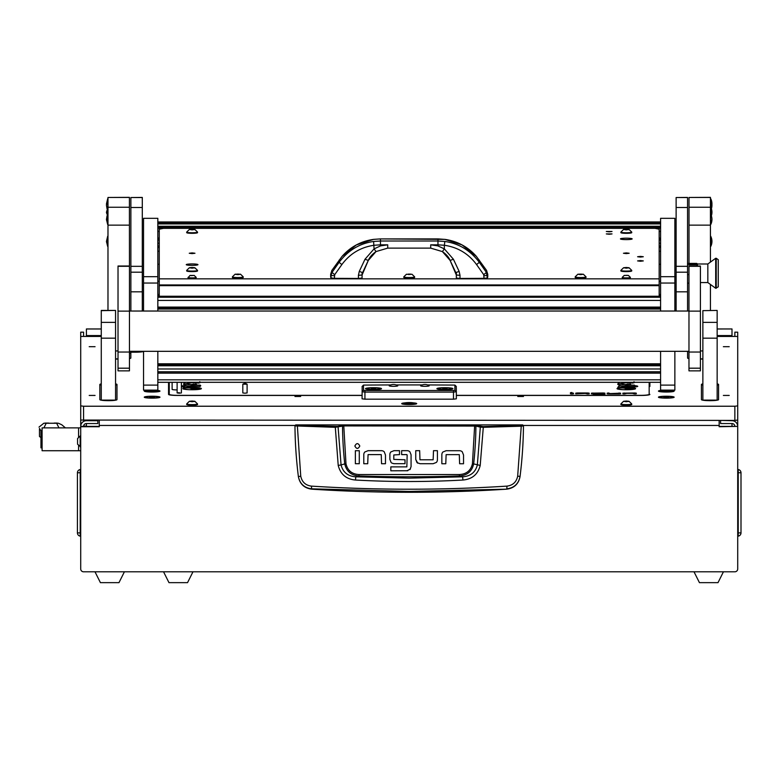 <?xml version="1.0" encoding="UTF-8"?>
<svg xmlns="http://www.w3.org/2000/svg" width="780" height="780" viewBox="0 0 780 780"><rect width="100%" height="100%" fill="white"/><g stroke="black" fill="none" stroke-linecap="round" stroke-linejoin="round"><path stroke-width="1.17" d="M83.567 336.433L83.567 332.163L80.71 332.183L80.71 405.883L83.567 406.234L734.858 406.234L737.714 405.883L737.714 332.183L734.858 332.163L734.858 336.433M101.273 328.994L86.414 328.994L86.414 335.566L101.273 335.566M717.151 335.566L732.001 335.566L732.001 328.955L717.151 328.994M719.15 426.377L737.714 426.377L719.15 426.728L719.15 420.41M86.414 426.377L86.414 423.55A2.857 2.837 180 0 0 83.567 426.377L99.274 426.377M734.858 426.377A2.857 2.837 180 0 0 732.001 423.55L732.001 426.377M737.714 426.728L737.714 568.942A2.857 2.857 0 0 1 734.858 571.798L83.567 571.798A2.857 2.857 0 0 1 80.71 568.942L80.71 405.883M83.567 426.377L80.71 426.377A5.713 5.675 180 0 1 86.414 420.712L97.841 420.712L97.841 423.55L86.414 423.55M99.274 420.41L99.274 426.728L80.71 426.728M737.714 356.314L737.714 426.377A5.713 5.675 180 0 0 732.001 420.712L732.001 420.41M720.574 420.41L732.001 420.712M720.574 420.712L720.574 423.55L732.001 423.55M732.001 335.566L732.001 336.433M86.414 336.433L86.414 335.566M737.714 469.94L738.212 469.521A3.286 3.286 0 0 1 741 472.768L741 532.896A3.286 3.286 0 0 1 738.212 536.143L738.212 469.521M737.714 535.724L738.212 536.143M80.71 469.94L80.213 469.521L80.213 472.768L80.71 472.768M80.71 535.724L80.213 536.143A3.286 3.286 0 0 1 77.425 532.896L77.425 472.768L80.213 472.768L80.213 536.143M80.213 469.521A3.286 3.286 0 0 0 77.425 472.768M124.41 571.798L118.979 582.65L100.415 582.65L94.984 571.798M723.431 571.798L718.009 582.65L699.436 582.65L694.005 571.798M295.678 424.905L522.746 424.905L523.458 425.909C523.331 442.397 522.2 459.244 520.055 476.444L520.026 476.668C518.573 484 514.147 488.163 506.756 489.167A1525.641 1525.641 0 0 1 311.668 489.167L311.62 488.826C304.219 487.87 299.803 483.736 298.36 476.444C296.224 459.244 295.094 442.397 294.967 425.909L335.137 427.303L343.746 425.919L475.917 426.065L480.324 427.138L477.35 464.938C475.488 472.28 470.574 476.239 462.608 476.814L459.478 475.946A1510.138 1510.138 0 0 1 358.946 475.946C351.146 475.371 346.408 471.354 344.75 463.895L341.065 464.938L338.101 427.138L337.477 426.445L297.336 425.49L295.678 424.905L294.967 425.909L295.678 425.197M462.95 480.031L462.608 476.814L409.207 478.14L355.816 476.814L355.465 480.031C391.297 482.011 427.128 482.011 462.95 480.031C472.192 479.183 477.945 474.318 480.207 465.436L483.288 427.303L521.245 426.192L517.676 476.131C516.467 482.011 512.899 485.345 506.971 486.125C441.802 490.23 376.633 490.23 311.444 486.125C305.526 485.345 301.957 482.011 300.739 476.131L298.389 476.668C299.842 484 304.258 488.163 311.668 489.167M368.072 450.684L364.825 451.981L368.072 450.684L381.459 450.684A4.036 4.036 0 0 1 384.179 451.747L385.476 454.974L384.179 451.747M415.74 459.43L415.74 450.674L419.669 450.674L419.962 459.781L433.144 459.781L433.495 450.674L437.414 450.674L437.414 459.761A3.929 3.929 0 0 1 436.39 462.423L433.144 463.71L420.089 463.71L417.037 462.657L415.74 459.43L417.748 463.174M446.121 450.713L442.884 452.01L446.121 450.713L459.517 450.713A4.036 4.036 0 0 1 462.238 451.766L463.534 455.003L462.238 451.766M389.873 459.313L391.141 462.569L389.873 459.313L389.873 454.457A3.744 3.744 0 0 1 390.839 451.952L394.007 450.674L399.506 450.674L399.506 454.613L393.802 454.964L393.802 459.391L405.015 459.771L405.015 463.69L393.919 463.69L391.774 463.066M409.89 451.786L411.07 454.75L409.89 451.786A3.968 3.968 0 0 0 407.14 450.674L401.642 450.674L401.642 454.613L406.848 454.613M407.823 470.73L390.829 470.798L390.829 466.869L406.858 466.869L407.15 454.984M406.994 470.798L410.465 468.926M506.756 489.167L409.207 491.429L311.62 488.826L311.444 486.125M517.676 476.131L520.055 476.444C518.622 483.736 514.196 487.87 506.805 488.826L506.971 486.125M522.746 424.905L523.458 425.909L521.245 426.192L521.089 425.49L483.161 426.592L474.679 425.217L343.746 425.217L337.477 426.445M385.476 454.974L385.476 463.729L381.547 463.729L381.254 454.613L368.072 454.613L367.721 463.729L363.792 463.729L363.792 454.642A3.939 3.939 0 0 1 364.825 451.981M359.287 450.713L359.287 463.72L355.368 463.72L355.368 450.713L359.287 450.713M359.794 446.014C358.147 442.835 356.509 442.835 354.861 446.014C356.509 449.192 358.147 449.192 359.794 446.014M433.144 463.71L436.39 462.423M463.534 455.003L463.534 463.749L459.605 463.749L459.313 454.642L446.121 454.642L445.78 463.749L441.851 463.749L441.851 454.662A3.939 3.939 0 0 1 442.884 452.01M394.007 450.674L390.839 451.952M411.07 454.75L411.07 466.645L409.919 469.638M300.739 476.131L297.336 425.49M474.679 425.217L472.436 463.759C470.866 470.525 466.528 474.123 459.43 474.542L358.995 474.542C351.907 474.133 347.578 470.545 345.979 463.759L344.75 463.895A380.942 380.942 0 0 1 342.508 426.065L341.894 425.363M480.207 465.436L473.665 463.895A380.942 380.942 0 0 0 475.917 426.065L476.531 425.363M483.161 426.592L483.288 427.303L480.324 427.138L480.938 426.445M335.254 426.592L338.218 465.436C340.499 474.337 346.252 479.203 355.465 480.031M358.995 474.542L358.946 475.946L355.816 476.814C347.86 476.258 342.947 472.3 341.065 464.938L338.218 465.436M459.43 474.542L459.478 475.946C467.317 475.342 472.046 471.315 473.665 463.895L472.436 463.759M192.972 571.798L187.541 582.65L168.977 582.65L163.547 571.798M86.414 426.075L83.577 426.075M41.018 437.677L39.478 436.478L39.478 428.454L40.95 430.745L42.091 430.735M42.003 430.735L42.091 429.604M80.71 427.879L78.566 427.879L78.566 437.131L78.566 427.879L42.091 427.879L42.091 450.723L78.566 450.723L78.566 445.643L78.566 450.723L80.71 450.723M39.478 428.454L39.478 436.478M39 427.108L43.797 423.248L46.088 423.169M56.218 423.16L58.48 423.248L61.786 424.778L65.432 427.879M43.797 423.248L58.48 423.248M46.205 423.248L43.895 427.879M58.958 427.879L56.648 423.248M42.091 447.866L40.95 447.866L40.95 430.735M77.561 438.613L77.561 444.22L80.71 446.813M77.561 438.565L80.165 435.962L80.165 446.813M405.259 402.851A7.498 0.916 0 0 0 401.71 403.621A7.498 0.916 0 0 0 409.207 404.537A7.498 0.916 0 0 0 416.705 403.621A7.498 0.916 0 0 0 413.156 402.851M89.203 395.44L95.062 395.44L89.203 395.44M89.203 346.7L95.062 346.7L89.203 346.7M723.362 395.44L729.212 395.44L723.362 395.44M723.362 346.7L729.212 346.7L723.362 346.7M294.947 396.484L300.661 396.484L294.947 396.484M517.764 396.484L523.477 396.484L517.764 396.484M144.261 391.092A7.859 0.956 0 0 0 144.32 391.209A7.859 0.956 0 0 0 152.12 392.048A7.859 0.956 0 0 0 159.919 391.209A7.859 0.956 0 0 0 159.978 391.092A7.859 0.956 0 0 0 152.12 390.136A7.859 0.956 0 0 0 144.261 391.092M658.447 391.092A7.859 0.956 0 0 0 658.505 391.209A7.859 0.956 0 0 0 666.305 392.048A7.859 0.956 0 0 0 674.096 391.209A7.859 0.956 0 0 0 674.154 391.092A7.859 0.956 0 0 0 666.305 390.136A7.859 0.956 0 0 0 658.447 391.092M144.261 397.186A7.859 0.956 0 0 0 144.32 397.303A7.859 0.956 0 0 0 152.12 398.141A7.859 0.956 0 0 0 159.919 397.303A7.859 0.956 0 0 0 159.978 397.186A7.859 0.956 0 0 0 152.12 396.23A7.859 0.956 0 0 0 144.261 397.186M658.447 397.186A7.859 0.956 0 0 0 658.505 397.303A7.859 0.956 0 0 0 666.305 398.141A7.859 0.956 0 0 0 674.096 397.303A7.859 0.956 0 0 0 674.154 397.186A7.859 0.956 0 0 0 666.305 396.23A7.859 0.956 0 0 0 658.447 397.186M649.876 386.47L649.876 382.327M737.714 405.883L737.714 420.059L734.858 420.41L80.71 420.059M129.451 358.585A8.57 1.043 0 0 0 130.835 358.02L130.835 351.322M130.835 358.02L130.835 352.989L129.451 352.989M702.868 383.897A8.57 1.043 0 0 0 701.434 384.472L701.434 399.623A8.57 1.043 0 0 0 710.005 400.666L710.005 400.666A8.57 1.043 0 0 0 718.575 399.623L718.575 384.472A8.57 1.043 0 0 0 717.151 383.897M101.273 383.897A8.57 1.043 0 0 0 99.84 384.472L99.84 399.623A8.57 1.043 0 0 0 108.41 400.666L108.42 400.666A8.57 1.043 0 0 0 116.981 399.623L116.981 384.472A8.57 1.043 0 0 0 115.557 383.897M143.549 351.409A7.985 0.975 180 0 1 135.691 352.199L130.835 352.199M115.557 359.063L118.024 359.063M80.71 336.433L101.273 336.433M717.151 336.433L737.714 336.433M700.401 359.063L702.868 359.063M687.58 351.322L687.58 358.02A8.57 1.043 0 0 0 688.974 358.585M649.876 394.397A8.57 1.043 180 0 1 641.306 395.44L456.339 395.44M168.548 382.327L168.548 394.397A8.57 1.043 180 0 0 177.118 395.44L362.076 395.44M116.981 399.623L116.981 385.33A8.57 1.043 0 0 0 115.557 384.745M101.273 384.745A8.57 1.043 0 0 0 99.84 385.33M718.575 399.623L718.575 385.33A8.57 1.043 0 0 0 717.151 384.745M702.868 384.745A8.57 1.043 0 0 0 701.434 385.33M129.451 352.911L130.835 352.911M130.835 351.994L135.691 351.994A6.298 0.77 0 0 0 141.95 351.322M373.503 387.699A7.995 0.975 0 0 0 365.566 388.801A7.995 0.975 0 0 0 373.503 389.649A7.995 0.975 0 0 0 381.44 388.801A7.995 0.975 0 0 0 373.503 387.699M444.922 387.699A7.995 0.975 0 0 0 436.976 388.801A7.995 0.975 0 0 0 444.922 389.649A7.995 0.975 0 0 0 452.858 388.801A7.995 0.975 0 0 0 444.922 387.699M389.503 385.613A4.28 0.526 0 0 0 389.21 385.808A4.28 0.526 0 0 0 393.5 386.324A4.28 0.526 0 0 0 397.781 385.808A4.28 0.526 0 0 0 397.488 385.613A4.28 0.526 180 0 1 397.781 385.808A4.28 0.526 180 0 1 393.5 386.324A4.28 0.526 180 0 1 389.21 385.808A4.28 0.526 180 0 1 389.503 385.613M420.927 385.613A4.28 0.526 0 0 0 420.635 385.808A4.28 0.526 0 0 0 424.924 386.324A4.28 0.526 0 0 0 429.205 385.808A4.28 0.526 0 0 0 428.912 385.613A4.28 0.526 180 0 1 429.205 385.808A4.28 0.526 180 0 1 424.924 386.324A4.28 0.526 180 0 1 420.635 385.808A4.28 0.526 180 0 1 420.927 385.613M456.261 386.441L456.339 391.745L453.482 392.096L364.933 392.096L364.933 399.185L362.076 398.834L362.164 386.441M454.915 390.331L456.339 391.745L456.339 398.834L453.482 399.185L453.482 390.507L454.915 390.331L454.906 385.086L427.518 384.93M364.933 399.185L453.482 399.185M422.321 384.93L396.103 384.93M390.897 384.93L363.519 385.086L363.509 390.331L364.933 390.507L453.482 390.507M364.933 390.507L364.933 392.096L362.076 391.745L363.509 390.331M409.207 403.582L412.922 403.123L405.493 403.123L409.207 403.582M409.207 403.679A4.573 0.556 0 0 0 413.78 403.123A4.573 0.556 0 0 0 409.207 402.568A4.573 0.556 0 0 0 404.644 403.123A4.573 0.556 0 0 0 409.207 403.679M409.588 403.552L408.837 403.552M666.305 396.377A6.64 0.809 0 0 0 659.656 397.186A6.64 0.809 0 0 0 666.305 397.995A6.64 0.809 0 0 0 672.945 397.186A6.64 0.809 0 0 0 666.305 396.377M663.829 397.186L668.772 397.186L663.829 397.186M665.067 397.439L665.067 396.923M667.534 397.439L667.534 396.923M152.12 396.377A6.64 0.809 0 0 0 145.48 397.186A6.64 0.809 0 0 0 152.12 397.995A6.64 0.809 0 0 0 158.759 397.186A6.64 0.809 0 0 0 152.12 396.377M149.643 397.186L154.596 397.186L149.643 397.186M150.881 397.439L150.881 396.923M153.358 397.439L153.358 396.923M380.143 388.674A6.64 0.809 0 0 0 373.503 387.865A6.64 0.809 0 0 0 366.863 388.674A6.64 0.809 0 0 0 373.503 389.483A6.64 0.809 0 0 0 380.143 388.674L380.143 389.22M366.863 388.674L366.863 389.22M373.503 388.976L375.648 388.83L371.358 388.83L373.503 388.976L373.503 388.372M451.561 388.674A6.64 0.809 0 0 0 444.922 387.865A6.64 0.809 0 0 0 438.272 388.674A6.64 0.809 0 0 0 444.922 389.483A6.64 0.809 0 0 0 451.561 388.674L451.561 389.22M438.272 388.674L438.272 389.22M444.922 388.976L447.057 388.528L442.777 388.528L444.922 388.976L444.922 388.372M429.136 385.808A4.212 0.517 180 0 1 424.924 386.315A4.212 0.517 180 0 1 420.712 385.808A4.212 0.517 180 0 1 420.781 385.71A7.546 7.546 0 0 1 429.068 385.71A4.212 0.517 180 0 1 429.136 385.808M397.712 385.808A4.212 0.517 180 0 1 393.5 386.315A4.212 0.517 180 0 1 389.288 385.808A4.212 0.517 180 0 1 389.356 385.71A7.546 7.546 0 0 1 397.644 385.71A4.212 0.517 180 0 1 397.712 385.808M158.72 391.609A6.64 0.809 0 0 0 158.759 391.511A6.64 0.809 0 0 0 152.12 390.702A6.64 0.809 0 0 0 145.48 391.511A6.64 0.809 0 0 0 145.528 391.609M152.12 391.813L154.264 391.365L149.974 391.365L152.12 391.813L152.12 391.219M300.398 396.367L295.21 396.367M523.204 396.367L518.027 396.367M672.896 391.609A6.64 0.809 0 0 0 672.945 391.511A6.64 0.809 0 0 0 666.305 390.702A6.64 0.809 0 0 0 659.656 391.511A6.64 0.809 0 0 0 659.704 391.609M666.305 391.813L668.441 391.365L664.16 391.365L666.305 391.813L666.305 391.219M157.833 283.043L143.549 283.043L143.549 218.322L157.833 218.322L157.833 311.035M157.833 351.322L157.833 390.127L143.549 390.127L143.549 385.115L157.833 385.115M143.549 283.043L143.549 311.035M143.549 351.322L143.549 385.115M674.866 283.043L660.592 283.043L660.592 218.322L674.866 218.322L674.866 311.035M674.866 351.322L674.866 390.127L660.592 390.127L660.592 385.115L674.866 385.115M660.592 283.043L660.592 311.035M660.592 351.322L660.592 385.115M159.256 264.293L157.833 264.293M157.833 251.238L159.256 251.238M157.833 281.307L159.256 281.307M660.592 264.293L659.158 264.293M659.158 251.238L660.592 251.238M659.158 281.307L660.592 281.307M410.806 274.131L406.429 274.306L410.806 274.131M412.035 274.306L406.38 274.306L412.035 274.306M414.638 276.89A5.431 0.663 180 0 1 409.207 277.543A5.431 0.663 180 0 1 403.786 276.89L403.786 277.427A5.431 0.663 0 0 0 409.207 278.09A5.431 0.663 0 0 0 414.638 277.427L414.638 276.89A5.431 0.663 180 0 0 414.628 276.841L411.947 274.219M581.997 274.502L578.117 274.17L581.997 274.502M580.603 274.648L577.863 274.219L583.342 274.219L580.603 274.648M583.342 274.219L586.024 276.841A5.431 0.663 180 0 1 586.033 276.89A5.431 0.663 180 0 1 580.603 277.543A5.431 0.663 180 0 1 575.172 276.89A5.431 0.663 180 0 1 575.182 276.841L577.863 274.219M575.172 276.89L575.172 277.427A5.431 0.663 0 0 0 580.603 278.09A5.431 0.663 0 0 0 586.033 277.427L586.033 276.89M239.207 274.502L235.326 274.17L239.207 274.502M237.812 274.648L235.082 274.219L240.552 274.219L237.812 274.648M240.552 274.219L243.233 276.841A5.431 0.663 180 0 1 243.243 276.89A5.431 0.663 180 0 1 237.812 277.543A5.431 0.663 180 0 1 232.391 276.89A5.431 0.663 180 0 1 232.401 276.841L235.082 274.219M232.391 276.89L232.391 277.427A5.431 0.663 0 0 0 237.812 278.09A5.431 0.663 0 0 0 243.243 277.427L243.243 276.89M142.301 311.035L142.301 207.499L130.874 207.499L130.874 311.035M142.301 197.535L130.874 197.535L142.301 197.428L142.301 207.499M130.874 197.535L130.874 207.499M687.55 311.035L687.55 207.499L676.124 207.499L676.124 311.035M687.55 197.535L676.124 197.535L687.55 197.428L687.55 207.499M676.124 197.535L676.124 207.499M129.412 197.457L107.981 197.457L129.412 197.35L129.412 225.137L107.981 225.137L107.981 207.256L129.412 207.256M129.451 266.009L129.451 370.861L118.024 370.861L118.024 266.009L129.451 266.009L129.412 225.137M107.981 197.457L107.981 207.256M107.981 310.43L107.981 225.137M115.557 358.868L118.024 358.868M115.557 350.932L118.024 350.932M710.434 197.457L689.013 197.457L710.434 197.35L710.434 262.099M710.434 284.456L710.434 310.43M710.434 225.137L689.013 225.137L689.013 263.406M689.013 225.137L689.013 207.256L710.434 207.256M689.013 197.457L689.013 207.256M700.401 358.868L702.868 358.868M702.868 350.932L700.401 350.932M101.273 322.374L115.557 322.374L115.557 400.12L101.273 400.12L101.273 310.43L115.557 310.43L101.273 310.645M115.557 322.374L115.557 310.645M702.868 310.645L717.151 310.43L702.868 310.645L702.868 322.374L717.151 322.374L717.151 338.159L702.868 338.159L702.868 322.374M717.151 338.159L717.151 400.12L702.868 400.12L702.868 338.159M717.151 310.645L717.151 322.374M688.974 368.189L688.974 370.861L700.401 370.861L700.401 266.009L688.974 266.009L688.974 368.189L700.401 368.189M710.765 198.812A11.427 11.339 -0 0 1 711.945 203.853L711.925 204.545A11.427 11.339 180 0 0 711.945 203.853L710.765 198.773L710.765 217.24A11.427 11.339 180 0 0 711.945 212.199A11.427 11.339 -0 0 0 710.765 207.168M107.659 221.92A11.427 5.616 180 0 1 106.47 219.434L107.659 224.503L107.981 198.773M718.253 259.711L718.253 286.845L715.689 288.269L715.689 258.277L716.235 258.277L716.235 288.269L716.235 258.277L718.253 259.711M715.689 258.277L707.831 263.991L707.831 282.555L715.689 288.269M707.831 263.991L689.686 263.991L689.686 264.586M697.408 265.366L697.544 266.009M687.55 263.406L696.716 263.406L697.544 264.576M697.544 265.619L696.716 264.712L697.076 266.009M688.974 283.14L687.55 283.14M687.55 274.579L688.974 274.579M687.55 264.712L696.716 264.712M696.998 264.586L689.403 264.586L689.403 263.543L696.998 263.543M689.403 263.543L689.403 264.586M710.434 246.451L711.945 241.381L710.765 236.301L710.765 246.412A11.427 11.339 180 0 0 711.945 241.381A11.427 11.339 -0 0 0 710.765 236.34M710.434 217.279L710.765 224.464A11.427 11.339 180 0 0 711.945 219.434A11.427 11.339 -0 0 0 711.36 215.826L711.945 219.434L710.434 224.513M107.659 243.867A11.427 5.616 180 0 1 106.47 241.381L107.659 246.451L107.981 236.301M190.72 401.183L194.6 401.505L190.72 401.183M192.114 401.027L194.854 401.29L192.114 401.719L189.374 401.29L192.114 401.027M194.854 401.29L197.525 403.913A5.431 0.663 180 0 1 197.535 403.952A5.431 0.663 180 0 1 192.114 404.615A5.431 0.663 180 0 1 186.683 403.952A5.431 0.663 180 0 1 186.693 403.913L189.374 401.29M186.683 403.952L186.683 404.498A5.431 0.663 0 0 0 192.114 405.151A5.431 0.663 0 0 0 197.535 404.498L197.535 403.952M624.917 401.183L628.797 401.505L624.917 401.183M626.311 401.027L629.05 401.29L626.311 401.719L623.571 401.29L626.311 401.027M629.05 401.29L631.722 403.913A5.431 0.663 180 0 1 631.732 403.952A5.431 0.663 180 0 1 626.311 404.615A5.431 0.663 180 0 1 620.88 403.952A5.431 0.663 180 0 1 620.89 403.913L623.571 401.29M620.88 403.952L620.88 404.498A5.431 0.663 0 0 0 626.311 405.151A5.431 0.663 0 0 0 631.732 404.498L631.732 403.952M571.964 392.506L570.463 392.691L571.964 392.506M242.814 384.189L242.814 392.935L244.959 393.198L247.104 392.935L247.104 384.189L242.814 384.189L246.997 384.14A3.656 3.656 0 0 0 242.921 384.14M179.254 392.671L177.118 392.935L179.254 393.198L181.399 392.935L181.399 382.327M172.117 382.327L172.117 389.366A4.28 0.526 0 0 0 176.397 389.893A4.28 0.526 0 0 0 177.118 389.883M617.867 388.138A9.282 1.131 0 0 0 617.029 388.606A9.282 1.131 0 0 0 626.311 389.747A9.282 1.131 0 0 0 635.593 388.606A9.282 1.131 0 0 0 626.311 387.475A9.282 1.131 0 0 0 619.827 387.796M183.671 388.138A9.282 1.131 0 0 0 182.832 388.606A9.282 1.131 0 0 0 192.114 389.747A9.282 1.131 0 0 0 201.396 388.606A9.282 1.131 0 0 0 192.114 387.475A9.282 1.131 0 0 0 185.62 387.796M185.767 385.632A5.713 0.692 0 0 0 181.399 385.983M181.399 386.656A5.713 0.692 0 0 0 183.69 386.938M626.554 386.519A5.713 0.692 0 0 0 632.024 387.017A5.713 0.692 0 0 0 637.738 386.324A5.713 0.692 0 0 0 634.949 385.72M629.879 384.101A4.358 0.526 180 0 1 630.669 384.404A4.358 0.526 180 0 1 626.311 384.94A4.358 0.526 180 0 1 621.952 384.404A4.358 0.526 180 0 1 622.742 384.101M195.682 384.101A4.358 0.526 180 0 1 196.472 384.404A4.358 0.526 180 0 1 192.114 384.94A4.358 0.526 180 0 1 187.756 384.404A4.358 0.526 180 0 1 188.546 384.101M169.26 382.327L169.26 394.31A8.57 1.043 0 0 0 177.83 395.353L362.076 395.353M456.339 395.353L640.594 395.353A8.57 1.043 0 0 0 649.165 394.31L649.165 394.816M649.165 394.31L649.165 382.327M169.26 394.31L169.26 394.816M571.896 393.959L573.466 393.793L573.466 393.159L570.463 393.159L570.463 393.793L571.896 393.959M604.88 394.339L604.88 393.159L603.457 392.983L591.454 393.159L591.454 393.793L592.888 393.959L600.454 393.793L594.457 393.354L601.887 393.354L601.887 394.144L593.463 394.514L604.88 394.339M608.595 393.959L619.164 393.959L620.597 393.793L620.597 393.159L610.165 393.598L608.595 392.983L607.172 393.159L607.172 393.793L608.595 393.959M634.735 393.959L636.304 393.793L636.304 393.159L634.881 392.983L622.879 393.159L622.879 393.793L624.312 393.959L625.882 393.354L633.311 393.354L634.735 393.959M586.17 393.354L587.603 393.959L589.173 393.793L589.173 393.159L587.75 392.983L577.181 392.983L575.747 393.159L575.747 393.793L586.17 393.354M186.713 387.017A5.713 0.692 0 0 0 191.939 386.49M578.75 393.695L575.786 393.832M589.134 393.832L586.17 393.695M625.882 393.695L622.918 393.832M636.265 393.832L633.311 393.695M610.165 393.871L607.21 393.832M620.558 393.832L617.594 393.871M594.457 393.695L591.503 393.832M604.88 393.871L601.887 393.695M573.427 393.832L570.502 393.832M629.879 383.116L629.879 384.404L626.311 384.842L622.742 384.404L622.742 383.156M195.682 383.116L195.682 384.404L192.114 384.842L188.546 384.404L188.546 383.156M339.115 260.14L339.115 262.314C348.114 250.39 359.609 243.438 373.591 241.478L380.465 241.01L380.465 244.832L387.719 244.832L387.719 248.128L430.706 248.128L442.406 251.599C446.257 254.26 448.831 257.224 450.128 260.462L455.812 272.61L459.127 271.381L459.995 275.291L456.339 275.018L456.339 278.021L459.995 278.46A660.416 80.486 0 0 0 484.029 278.343L483.727 274.687L486.427 272.425L487.373 277.943A107.123 13.055 0 0 0 487.763 276.832L487.763 274.365A107.123 13.055 0 0 1 487.383 275.457L484.039 275.701M430.706 248.128L430.706 244.832L437.96 244.832L437.96 241.01L444.834 241.478C458.815 243.438 470.301 250.39 479.31 262.314L479.31 260.14M444.834 241.478L444.356 245.261C457.792 247.25 468.526 253.685 476.57 264.586L479.31 262.314L486.427 272.425A107.123 10.696 -35.2 0 0 486.515 270.348L476.356 256.366L462.052 244.92L444.834 239.382L437.96 238.904L437.96 241.01L380.465 241.01L380.465 238.904L373.591 239.382L356.372 244.92L342.059 256.366L331.909 270.348A107.123 10.696 35.2 0 0 331.685 271.108A107.123 10.696 35.2 0 0 331.997 272.425L339.115 262.314L341.854 264.586C349.898 253.685 360.633 247.25 374.069 245.261L380.465 244.832M476.57 264.586L483.727 274.687M437.96 244.832L444.356 245.261L444.356 248.878L453.404 259.233L459.127 271.381M341.854 264.586L334.698 274.687L334.386 278.343A660.416 80.486 0 0 0 358.42 278.46L362.076 278.021L362.076 275.018L358.42 275.291L359.297 271.381L365.011 259.233L374.069 248.878L373.591 241.478M334.376 275.701L331.032 275.457L331.997 272.425L334.698 274.687M442.406 251.599L450.128 260.442L453.404 259.233M484.029 278.343L487.373 277.943M455.812 272.6L456.339 275.018L450.128 260.462M456.339 275.632L456.339 272.659M362.076 272.659L362.076 275.632M331.042 277.943L331.032 275.457A107.123 13.055 0 0 1 330.652 274.365L330.652 276.832A107.123 13.055 -0 0 0 331.042 277.943L334.386 278.343M365.011 259.233L368.296 260.442L376.019 251.569L374.069 248.878L380.591 245.866L387.719 244.832M359.297 271.381L362.612 272.61L368.296 260.442L362.076 275.018L362.612 272.6M190.964 275.632L194.113 275.438L190.964 275.564M190.008 275.438L194.21 275.438L190.008 275.438M196.15 277.339A4.066 0.497 180 0 1 196.18 277.368A4.066 0.497 180 0 1 192.114 277.894A4.066 0.497 180 0 1 188.038 277.397A4.066 0.497 180 0 1 188.048 277.368A4.066 0.497 180 0 1 188.068 277.339M194.142 275.379L196.18 277.368A4.066 0.497 180 0 1 196.18 277.397L196.18 277.777A4.066 0.497 0 0 1 192.114 278.275A4.066 0.497 0 0 1 188.038 277.777L190.076 275.379M627.451 275.32L624.312 275.438L627.451 275.32M628.407 275.438L624.205 275.438L628.407 275.438M628.339 275.379L630.376 277.368A4.066 0.497 180 0 1 626.311 277.894A4.066 0.497 180 0 1 622.235 277.397L622.235 277.777A4.066 0.497 0 0 0 626.311 278.275A4.066 0.497 0 0 0 630.376 277.777L630.376 277.397A4.066 0.497 180 0 1 630.376 277.397A4.066 0.497 180 0 0 630.347 277.339M624.273 275.379L622.245 277.368A4.066 0.497 180 0 1 622.245 277.368A4.066 0.497 180 0 1 622.264 277.339M190.72 229.339L194.6 229.671L190.72 229.339M192.114 229.193L194.854 229.447L192.114 229.876L189.374 229.447L192.114 229.193M194.854 229.447L197.525 232.07A5.431 0.663 180 0 1 197.535 232.118A5.431 0.663 180 0 1 192.114 232.772A5.431 0.663 180 0 1 186.683 232.118A5.431 0.663 180 0 1 186.693 232.07L189.374 229.447M186.683 232.118L186.683 232.655A5.431 0.663 0 0 0 192.114 233.317A5.431 0.663 0 0 0 197.535 232.655L197.535 232.118M190.72 267.637L194.6 267.959L190.72 267.637M192.114 267.481L194.854 267.745L192.114 268.174L189.374 267.745L192.114 267.481M194.854 267.745L197.525 270.368A5.431 0.663 180 0 1 197.535 270.406A5.431 0.663 180 0 1 192.114 271.069A5.431 0.663 180 0 1 186.683 270.406A5.431 0.663 180 0 1 186.693 270.368L189.374 267.745M186.683 270.406L186.683 270.943A5.431 0.663 0 0 0 192.114 271.606A5.431 0.663 0 0 0 197.535 270.943L197.535 270.406M624.917 267.637L628.797 267.959L624.917 267.637M626.311 267.481L629.05 267.745L626.311 268.174L623.571 267.745L626.311 267.481M629.05 267.745L631.722 270.368A5.431 0.663 180 0 1 631.732 270.406A5.431 0.663 180 0 1 626.311 271.069A5.431 0.663 180 0 1 620.88 270.406A5.431 0.663 180 0 1 620.89 270.368L623.571 267.745M620.88 270.406L620.88 270.943A5.431 0.663 0 0 0 626.311 271.606A5.431 0.663 0 0 0 631.732 270.943L631.732 270.406M624.917 229.339L628.797 229.671L624.917 229.339M626.311 229.193L629.05 229.447L626.311 229.876L623.571 229.447L626.311 229.193M629.05 229.447L631.722 232.07A5.431 0.663 180 0 1 631.732 232.118A5.431 0.663 180 0 1 626.311 232.772A5.431 0.663 180 0 1 620.88 232.118A5.431 0.663 180 0 1 620.89 232.07L623.571 229.447M620.88 232.118L620.88 232.655A5.431 0.663 0 0 0 626.311 233.317A5.431 0.663 0 0 0 631.732 232.655L631.732 232.118M609.17 231.826L612.027 231.475L606.313 231.475L609.17 231.826M609.17 234.263L612.027 233.912L606.313 233.912L609.17 234.263M640.448 261.261L643.305 260.91L640.448 260.559L637.591 260.91L640.448 261.261M640.448 257.078L643.305 256.737L640.448 256.386L637.591 256.737L640.448 257.078M406.575 278.002L411.85 278.002M577.97 278.002L583.245 278.002M235.18 278.002L240.454 278.002M192.114 265.366A5.86 0.712 0 0 0 197.964 264.654A5.86 0.712 0 0 0 192.114 263.942A5.86 0.712 0 0 0 186.254 264.654A5.86 0.712 0 0 0 192.114 265.366M626.311 239.606A5.86 0.712 0 0 0 632.161 238.894A5.86 0.712 0 0 0 626.311 238.183A5.86 0.712 0 0 0 620.451 238.894A5.86 0.712 0 0 0 626.311 239.606M192.114 253.598L194.971 253.256L192.114 252.905L189.257 253.256L192.114 253.598M626.311 253.598L629.167 253.256L626.311 252.905L623.454 253.256L626.311 253.598M159.256 278.84L659.158 278.84L659.158 229.213L655.034 228.345L163.381 228.345L159.256 229.213L159.256 296.264L659.158 296.264L659.158 285.636L159.256 285.636M659.158 278.84L659.158 285.636M659.158 284.934L159.256 284.934M737.714 332.183L734.858 332.183M719.15 425.451L523.438 425.451M294.976 425.451L99.274 425.451M737.714 532.896L741 532.896M737.714 472.768L741 472.768M80.71 532.896L77.425 532.896M522.746 425.197L521.089 425.49M345.979 463.759L343.746 425.217M40.736 430.394L42.052 430.394M83.567 406.234L83.567 420.41M734.858 420.41L734.858 406.234M362.076 386.529L363.509 385.106M456.339 386.529L454.915 385.106M143.549 276.676L157.833 276.676M660.592 276.676L674.866 276.676M660.592 221.959L157.833 221.959L660.592 221.939M660.592 222.778L157.833 222.778M660.592 223.928L157.833 223.928L660.592 223.918M660.592 226.258L157.833 226.258M660.592 227.409L157.833 227.409L660.592 227.399M660.592 228.228L157.833 228.228M660.592 231.416L659.158 231.416M159.256 231.416L157.833 231.416M660.592 238.076L659.158 238.076M159.256 238.076L157.833 238.076M660.592 239.07L659.158 239.07L660.592 239.08M159.256 239.07L157.833 239.07L159.256 239.08M660.592 240.035L659.158 240.035M159.256 240.035L157.833 240.035M660.592 243.253L659.158 243.253M159.256 243.253L157.833 243.253M660.592 246.041L659.158 246.041L660.592 246.031M159.256 246.041L157.833 246.041L159.256 246.031M660.592 246.158L659.158 246.158M159.256 246.158L157.833 246.158M660.592 247.435L659.158 247.435M159.256 247.435L157.833 247.435M157.833 368.979L660.592 368.979M157.833 365.761L660.592 365.761M157.833 363.802L660.592 363.802M157.833 309.055L660.592 309.055M660.592 300.427L157.833 300.427M157.833 307.096L660.592 307.096M660.592 297.248L157.833 297.248M660.592 296.429L157.833 296.429M660.592 294.46L659.158 294.46L660.592 294.44M159.256 294.46L157.833 294.46L159.256 294.44M157.833 295.279L159.256 295.279M659.158 295.279L660.592 295.279M660.592 382.307L157.833 382.307M660.592 379.821L157.833 379.821M660.592 373.152L157.833 373.152M157.833 371.758L660.592 371.758L157.833 371.758M157.833 364.796L660.592 364.796L157.833 364.796M157.833 308.09L660.592 308.09L157.833 308.1M660.592 371.885L157.833 371.885M409.841 274.579L409.841 274.024M408.574 274.579L408.574 274.024M580.018 274.579L580.018 274.024M581.188 274.579L581.188 274.024M237.227 274.579L237.227 274.024M238.407 274.579L238.407 274.024M142.301 266.321L130.874 266.321M142.301 291.817L130.874 291.817M142.301 272.2L130.874 272.2M687.55 266.321L676.124 266.321M687.55 291.817L676.124 291.817M687.55 272.2L676.124 272.2M115.557 338.159L101.273 338.159M688.974 311.123L700.401 311.123M688.974 266.292L700.401 266.292M118.024 368.189L129.451 368.189M118.024 311.123L129.451 311.123M118.024 266.292L129.451 266.292M106.509 204.311A11.427 5.616 180 0 1 106.47 203.853L106.489 204.545M710.434 200.158L711.945 205.237L711.409 208.718A11.427 11.339 180 0 0 711.945 205.237A11.427 11.339 -0 0 0 710.765 200.207M107.659 214.695A11.427 5.616 180 0 1 106.47 212.199L107.981 217.279M107.465 207.538A11.427 5.616 180 0 1 106.47 205.237L107.016 208.718M192.699 401.651L192.699 401.095M191.529 401.651L191.529 401.095M626.896 401.651L626.896 401.095M625.726 401.651L625.726 401.095M577.181 393.695L577.181 392.983M587.75 393.695L587.75 392.983M624.312 393.695L624.312 392.983M634.881 393.695L634.881 392.983M608.595 393.695L608.595 392.983M608.741 393.695L608.741 392.983M619.027 393.695L619.027 392.983M619.164 393.695L619.164 392.983M592.888 393.695L592.888 392.983M603.457 393.695L603.457 392.983M571.896 393.695L571.896 392.983M572.033 393.695L572.033 392.983M190.154 384.774L194.064 384.043L190.154 384.774M624.361 384.774L628.261 384.043M437.96 238.904L380.465 238.904L444.815 239.382M373.601 239.382L373.591 239.382C360.984 241.186 350.473 246.851 342.069 256.366L342.069 256.366M442.406 251.569L444.356 248.878L437.824 245.866L430.706 244.832M459.995 275.291L459.995 278.46M358.42 278.46L358.42 275.291M387.719 248.128L376.019 251.569M192.699 229.807L192.699 229.252M191.529 229.807L191.529 229.252M192.699 268.106L192.699 267.55M191.529 268.106L191.529 267.55M626.896 268.106L626.896 267.55M625.726 268.106L625.726 267.55M626.896 229.807L626.896 229.252M625.726 229.807L625.726 229.252M732.001 328.955L717.151 328.955M101.273 328.955L86.414 328.955M80.71 332.163L83.567 332.163M57.213 423.072L54.171 423.072M48.682 423.072L45.074 423.072M80.165 435.962L80.71 435.962M363.519 385.086L362.096 386.48M454.906 385.086L456.319 386.48M413.78 404.352L413.78 403.123M404.644 404.352L404.644 403.123M659.656 397.186L659.656 397.693M672.945 397.186L672.945 397.693M145.48 397.186L145.48 397.693M158.759 397.186L158.759 397.693M300.544 396.425A4.953 4.953 0 0 0 295.064 396.425M523.361 396.425A4.953 4.953 0 0 0 517.881 396.425M157.833 218.322L143.549 218.322M674.866 218.322L660.592 218.322M660.592 382.327L157.833 382.327M660.592 296.419L157.833 296.419M406.468 274.219L403.796 276.841M129.451 311.035L688.974 311.035M129.451 351.322L688.974 351.322M688.974 352.034L700.401 352.034M118.024 352.034L129.451 352.034M107.659 198.773L106.47 203.853M707.831 282.555L700.401 282.555M676.124 276.851L674.866 276.851M676.124 269.704L674.866 269.704M710.434 207.129L711.945 212.199L710.765 217.279M107.659 236.301L106.47 241.381M106.47 212.199L107.981 207.129M107.055 215.816L106.47 219.434M106.47 205.237L107.981 200.158M196.189 384.589L195.682 384.286L196.189 384.589M188.546 384.286L188.029 384.589L188.546 384.286M630.386 384.589L629.879 384.286M622.742 384.286L622.225 384.589M185.845 389.444L186.381 389.317M190.993 388.674L198.764 388.469L200.694 389.044M188.117 389.63L185.182 389.005L183.514 387.816L184.226 386.49L186.381 385.778M191.002 385.135L200.245 385.115L200.752 385.749L200.07 386.49L188.867 386.188L185.153 385.456L183.505 384.267L184.207 382.96L185.971 382.327M200.743 382.327L198.588 383.087L186.839 382.327M199.816 381.683L199.816 382.775M191.002 382.873L184.899 384.043M184.714 384.169L199.758 385.252M191.002 386.422L184.899 387.582M184.714 387.709L199.758 388.801M620.042 389.444L620.578 389.317M625.19 388.674L632.96 388.469L634.891 389.044M622.313 389.63L619.388 389.005L617.711 387.816L618.433 386.49L620.578 385.778M625.199 385.135L634.442 385.115L634.949 385.749L634.267 386.49L623.064 386.188L619.359 385.456L617.701 384.267L618.404 382.96L620.178 382.327M634.94 382.327L632.785 383.087L621.036 382.327M634.013 381.683L634.013 382.775M625.199 382.873L619.096 384.043M618.91 384.169L633.955 385.252M625.199 386.422L619.096 387.582M618.91 387.709L633.955 388.801M177.118 382.327L177.118 392.935M444.824 239.362C457.441 241.186 467.951 246.851 476.356 256.366L476.356 256.366M380.465 238.904L373.591 239.362M486.515 270.348L487.763 274.365M330.652 274.365L331.909 270.348M376.009 251.599C372.157 254.26 369.584 257.224 368.296 260.462"/></g></svg>
